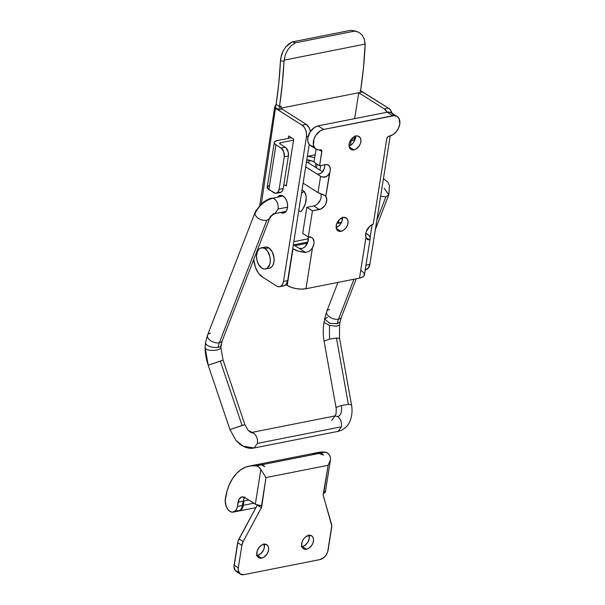 <?xml version="1.0" encoding="UTF-8"?>
<svg xmlns="http://www.w3.org/2000/svg" width="605" height="605" viewBox="0 0 605 605"><rect width="100%" height="100%" fill="white"/><g stroke="black" fill="none" stroke-linecap="round" stroke-linejoin="round"><path stroke-width="0.91" d="M306.493 549.234A7.646 5.15 -57.6 0 1 303.498 548.765A7.646 5.15 -57.6 0 1 302.266 541.483A7.646 5.15 -57.6 0 1 308.686 535.387L305.238 537.202L303.317 539.433L302.046 542.103L301.744 546.035L302.666 548.032L304.33 549.151L306.493 549.234L308.822 548.266L311.862 545.196L313.133 542.526L313.564 539.819L313.08 537.497L311.764 535.909L308.686 535.387A7.646 5.15 -57.6 0 1 311.681 535.856A7.646 5.15 -57.6 0 1 312.914 543.146A7.646 5.15 -57.6 0 1 306.493 549.234L302.288 546.565L306.493 549.234M301.903 546.633A7.646 5.15 122.4 0 0 302.288 546.565L301.161 546.663M233.243 512.117L238.423 511.096A9.665 6.012 -101.2 0 0 242.575 505.432L237.394 506.461L238.075 502.188L243.255 501.159L242.575 505.432L237.394 506.461A9.665 6.012 78.8 0 1 233.243 512.117A9.665 6.012 78.8 0 1 229.976 511.391L232.388 512.193L235.61 510.68L237.009 508.094L238.99 499.337L241.637 496.992L244.972 497.597L255.348 504.177L260.853 469.435L265.996 477.579L328.152 465.275L330.33 460.564L330.587 458.083L329.922 455.762A8.992 5.589 -101.2 0 0 325.377 452.177L320.196 453.198A8.992 5.589 78.8 0 1 323.471 455.066L319.077 453.425L262.615 464.602L255.749 464.821L262.615 464.602L264.763 466.689A8.992 5.589 -101.2 0 0 261.496 464.829L256.316 465.85L250.886 465.842L245.675 467.151L240.813 469.745L236.411 473.564L232.577 478.51L229.408 484.469L226.973 491.298L225.181 500.615L226.119 506.135L227.775 509.266L229.976 511.391A9.665 6.012 78.8 0 1 225.332 498.83A55.766 34.682 78.8 0 1 249.305 466.1A55.766 34.682 78.8 0 1 256.316 465.85A8.992 5.589 78.8 0 1 260.853 469.435L258.751 466.939L256.316 465.85L261.496 464.829A55.766 34.682 -101.2 0 0 254.486 465.071L249.305 466.1M261.602 558.128A7.646 5.15 -57.6 0 1 258.607 557.659A7.646 5.15 -57.6 0 1 257.375 550.368A7.646 5.15 -57.6 0 1 263.795 544.281L261.466 545.256L259.318 547.132L257.155 550.996L256.853 554.929L257.768 556.918L259.439 558.044L261.602 558.128L263.931 557.152L266.971 554.082L268.242 551.412L268.665 548.712L268.189 546.391L266.873 544.803L263.795 544.281A7.646 5.15 -57.6 0 1 266.79 544.75A7.646 5.15 -57.6 0 1 268.023 552.032A7.646 5.15 -57.6 0 1 261.602 558.128L257.39 555.458L261.602 558.128M257.012 555.519A7.646 5.15 122.4 0 0 257.39 555.458L256.27 555.549M318.291 452.434L325.377 452.177L320.196 453.198L312.467 453.599A55.766 34.682 78.8 0 1 313.193 453.447A55.766 34.682 78.8 0 1 320.196 453.198L323.471 455.066L319.077 453.425L262.615 464.602L264.763 466.689L261.496 464.829L254.402 465.086M248.844 500.055L243.974 501.016L243.354 500.622L243.974 501.016L248.844 500.055M238.294 511.021L241.508 509.516L243.293 505.296L253.82 503.209L243.293 505.296L243.974 501.016L243.293 505.296A9.665 6.012 78.8 0 1 239.141 510.953A9.665 6.012 78.8 0 1 238.778 511.006M314.608 453.379L319.077 453.425L311.809 453.72M236.358 510.945L239.83 510.507L241.584 508.495L243.611 499.639L244.912 497.234M244.73 497.454A8.992 5.589 -101.2 0 0 243.255 501.159L238.075 502.188A8.992 5.589 78.8 0 1 241.932 496.924A8.992 5.589 78.8 0 1 244.972 497.597L256.399 504.699L261.526 505.81A1.8 1.21 -57.6 0 1 261.443 507.587L257.148 505.084L261.443 507.587L243.187 541.566L261.647 507.103L265.996 477.579L328.152 465.275L323.13 494.928L331.774 525.737L327.713 551.699L326.224 554.838L323.962 557.462L319.901 559.595L243.928 574.637L240.314 574.024L238.347 570.878L238.317 567.861L241.879 545.355L243.187 541.566L238.983 538.904L257.496 504.683L238.151 540.779L233.991 566.756L235.216 570.553L238.4 572.08M263.977 543.721L264.362 547.374L263.493 550.111L260.838 553.643L257.39 555.458A7.646 5.15 122.4 0 0 264.173 544.22M308.875 534.835L309.253 538.48L307.658 542.526L304.618 545.597L302.288 546.565A7.646 5.15 122.4 0 0 309.064 535.327M240.412 574.092A8.992 6.058 -57.6 0 1 238.317 567.861L234.105 565.199L237.674 542.685L241.879 545.355L238.317 567.861L234.105 565.199A8.992 6.058 122.4 0 0 236.2 571.423L240.412 574.092A8.992 6.058 -57.6 0 0 243.928 574.637L319.901 559.595A8.992 6.058 -57.6 0 0 328.099 550.081L331.669 527.575A8.992 6.058 -57.6 0 0 331.517 524.074L323.183 495.359A1.8 1.21 -57.6 0 1 323.683 493.498L325.248 492.236L325.119 491.086M260.853 469.435L255.348 504.177A4.492 1.792 9 0 0 260.452 505.394L261.526 505.81L265.996 477.579L260.853 469.435M237.674 542.685L241.879 545.355A8.992 6.058 -57.6 0 1 243.187 541.566L238.983 538.904A8.992 6.058 122.4 0 0 237.674 542.685M261.088 505.485L261.526 505.81M313.193 453.447L318.374 452.419A55.766 34.682 -101.2 0 1 325.377 452.177L327.812 453.266L329.922 455.762M328.152 465.275L323.683 493.498L324.666 492.682A4.492 1.792 9 0 0 325.407 491.888L330.489 459.77L328.152 465.275M330.557 457.781L330.489 459.77M307.431 243.195L294.869 245.683L307.431 243.195M340.993 231.322A7.646 5.15 -57.6 0 1 337.998 230.853A7.646 5.15 -57.6 0 1 336.766 223.57A7.646 5.15 -57.6 0 1 343.186 217.482L346.264 217.997L347.58 219.592L348.064 221.914L347.633 224.614L346.363 227.283L344.442 229.514L342.158 230.966L338.83 231.239L337.166 230.119L336.244 228.123L336.546 224.19L337.817 221.521L339.738 219.29L343.186 217.482A7.646 5.15 -57.6 0 1 346.181 217.944A7.646 5.15 -57.6 0 1 347.414 225.234A7.646 5.15 -57.6 0 1 340.993 231.322L336.297 228.35L340.993 231.322M353.895 149.889A7.646 5.15 -57.6 0 1 350.9 149.42A7.646 5.15 -57.6 0 1 349.66 142.13A7.646 5.15 -57.6 0 1 356.088 136.042L358.251 136.125L360.482 138.152L360.958 140.473L360.535 143.173L359.264 145.843L356.224 148.913L353.895 149.889L351.732 149.806L350.061 148.679L349.145 146.69L349.448 142.757L351.611 138.893L353.751 137.017L356.088 136.042A7.646 5.15 -57.6 0 1 359.083 136.511A7.646 5.15 -57.6 0 1 360.315 143.793A7.646 5.15 -57.6 0 1 353.895 149.889L349.198 146.909L353.895 149.889M264.975 248.647A10.792 6.708 78.8 0 1 270.329 259.953A10.792 6.708 78.8 0 1 265.527 268.998A10.792 6.708 78.8 0 1 261.882 268.189L258.403 264.173L256.974 260.301L256.528 256.142L257.133 252.323L258.69 249.441L259.764 248.489L262.283 247.755L264.975 248.647L267.44 251.022L269.89 256.535L270.337 260.695L269.732 264.514L267.1 268.348L264.574 269.081L261.882 268.189A10.792 6.708 78.8 0 1 256.528 256.883A10.792 6.708 78.8 0 1 261.337 247.831A10.792 6.708 78.8 0 1 264.975 248.647L268.779 247.891L264.975 248.647M265.527 268.998L269.323 268.249A10.792 6.708 -101.2 0 0 274.133 259.205A10.792 6.708 -101.2 0 0 268.779 247.891L266.087 247.006L263.561 247.74M354.969 137.078L355.846 137.811M354.606 138.583L355.082 138.923L355.876 137.842L355.112 138.946L354.606 138.583M350.575 140.307L353.698 137.048L350.575 140.307M277.687 197.026A8.992 5.589 78.8 0 1 280.123 195.4A8.992 5.589 78.8 0 1 283.155 196.073L279.828 195.468L277.687 197.026M282.323 195.642A8.992 5.589 -101.2 0 0 281.832 196.201L282.323 195.642M370.139 237.251L372.135 224.637L370.139 237.251M387.192 112.258L384.288 108.915L358.765 92.731L354.659 118.64L358.765 92.731L362.047 92.081L360.92 91.726L360.633 90.387A329.475 204.906 -101.2 0 0 365.125 45.383L364.286 39.023L362.017 34.901L358.636 32.178L351.089 30.25L292.117 41.926L288.744 43.983L285.719 46.971L283.246 50.722L280.811 57.823L280.501 60.591L283.972 61.453L282.285 84.239L279.48 106.457L276.13 104.325L275.804 106.367L276.13 104.325L279.48 106.472L281.038 106.162A329.475 204.906 78.8 0 1 280.72 108.189A329.475 204.906 -101.2 0 0 281.038 106.162L281.219 107.856L282.119 109.074L306.243 124.365L302.099 125.19L275.056 107.993L274.685 107.093L278.837 109.724L282.119 109.074L306.243 124.365L309.147 127.715L310.441 131.436A8.992 5.589 -101.2 0 0 306.243 124.365L302.099 125.19L304.149 127.171L305.691 130.09L306.485 133.501L306.425 136.889L308.074 136.564L306.425 136.889L283.526 281.438L306.425 136.889A8.992 5.589 78.8 0 0 302.099 125.19L275.457 108.295L274.685 107.093L275.865 105.172M351.414 139.127L351.346 139.581L351.414 139.127M351.134 140.912L350.408 145.487L351.134 140.912M338.898 220.122L338.452 222.942L338.898 220.122M353.161 137.426L353.577 137.343L353.161 137.426M309.579 144.875L309.155 144.958L309.579 144.875M307.355 156.362L315.16 154.812L307.355 156.362M320.642 165.543L319.916 170.141L320.642 165.543M274.292 142.447A7.646 3.048 -171 0 0 275.963 144.807L268.87 189.599L275.963 144.807L281.015 148.006A6.746 4.197 78.8 0 1 284.259 156.786L279.094 189.357L284.259 156.786L288.404 155.961L283.238 188.541L288.404 155.961L284.259 156.786L283.707 151.681L281.015 148.006L285.159 147.189L285.961 147.824L288.23 152.12L288.404 155.961A6.746 4.197 -101.2 0 0 285.159 147.189L280.107 143.99A2.246 0.9 -171 0 1 279.616 143.294A2.246 0.9 -171 0 1 280.433 142.757L293.554 140.156L286.46 184.948L283.722 185.493L286.46 184.948L286.301 185.969L285.114 185.213L286.301 185.969L293.72 139.142L288.668 135.944L288.282 138.401L288.668 135.944L293.72 139.142L293.554 140.156L280.433 142.757L280.228 144.066L280.433 142.757L279.881 142.954L280.107 143.99L285.159 147.189L281.015 148.006L275.146 144.194L274.307 142.931L274.609 141.782L277.067 140.625L291.534 137.758L277.067 140.625A7.646 3.048 -171 0 0 274.292 142.447L267.198 187.24A7.646 3.048 9 0 0 268.87 189.599L275.608 193.358L277.846 192.299L279.094 189.357L283.238 188.541L282.55 190.673L281.325 192.08L278.905 192.382M276.084 104.544L278.739 83.777L280.501 60.591A324.076 201.548 78.8 0 1 276.084 104.544M360.005 90.485L388.433 108.091L384.288 108.915L358.765 92.731L281.31 108.068L362.047 92.081L360.663 91.204L362.047 92.081L361.162 91.945L360.633 90.387L363.439 68.168L365.14 44.097L284.07 60.152L365.14 44.097L364.286 39.023L362.017 34.901L358.636 32.178L354.545 31.112L295.573 42.789L354.545 31.112L351.089 30.25L292.117 41.926L295.573 42.789L291.413 45.496L287.889 49.587L285.356 54.647L283.972 61.453A329.475 204.906 78.8 0 1 279.48 106.457L278.837 109.724L274.685 107.093L276.13 104.325M308.437 238.771L293.841 241.66L308.437 238.771M353.191 30.568L356.549 31.407M313.193 146.387L310.32 145.48L309.215 144.474L287.67 280.622L283.526 281.438L282.603 284.282L280.97 286.157L278.875 286.77L276.629 286.029L262.6 277.135L258.501 273.173L255.423 267.334L253.737 259.492A17.984 11.185 78.8 0 0 262.6 277.135L276.629 286.029A8.992 5.589 78.8 0 0 279.661 286.702A8.992 5.589 78.8 0 0 283.526 281.438L287.67 280.622L286.006 284.547L283.783 285.885M261.383 203.703L275.457 108.295L261.383 203.703M269.679 268.159L271.97 266.646L272.855 265.345L273.959 261.935L274.042 257.866L272.258 251.914L268.779 247.891A10.792 6.708 -101.2 0 0 265.134 247.082L261.337 247.831M280.576 212.363L282.822 213.104L284.925 212.491L286.558 210.616L287.481 207.772L287.541 204.384L286.747 200.973L285.205 198.054L283.155 196.073A8.992 5.589 78.8 0 1 287.617 205.496A8.992 5.589 78.8 0 1 283.616 213.036A8.992 5.589 78.8 0 1 280.743 212.461M325.18 195.672L318.888 193.078L314.66 190.477L318.026 192.609L320.605 176.335L323.758 177.235L325.55 176.993L328.386 175.004L329.46 173.196L326.821 176.418L322.82 177.152L320.605 176.335L305.684 166.874L320.605 176.335L318.026 192.609L324.348 195.128L325.8 196.307L329.46 173.196A7.956 5.362 -57.6 0 0 328.386 165.112A7.956 5.362 -57.6 0 0 325.263 164.628L319.599 165.747L313.995 162.193L316.06 149.125L313.995 162.193L319.599 165.747L321.86 151.5A2.246 1.512 -57.6 0 0 321.338 149.942L321.315 149.927A2.246 1.512 -57.6 0 0 320.453 149.806A11.238 7.578 -57.6 0 1 316.052 149.117L310.441 145.563A11.238 7.578 122.4 0 1 308.626 134.847A11.238 7.578 122.4 0 1 318.071 125.885L323.683 129.44L320.257 130.869L315.787 135.391L313.912 139.316L313.473 145.102L314.819 148.028L315.931 149.034L318.805 149.942L321.089 149.828L321.852 150.743L319.599 165.747L325.263 164.628L327.963 164.885L329.793 166.723L330.33 169.718L325.8 196.307L326.806 199.726L325.74 203.968L324.514 205.95L321.187 208.838L312.46 210.865L308.316 237.009L311.59 237.425L312.808 238.438L314.025 241.728L313.935 243.777L312.384 248.035L305.979 288.744L359.499 278.141L365.987 237.417L365.7 233.727L366.199 231.677L369.821 226.209L373.232 224.198L386.784 138.643L388.145 136.548L392.947 134.696L396.101 131.935L398.491 128.26L399.769 124.237L399.209 118.867L397.273 116.531L394.399 115.631L323.683 129.44L318.071 125.885L387.139 112.212L318.071 125.885L314.645 127.315L310.176 131.829L307.824 137.774L307.862 141.54L309.215 144.474L287.67 280.622A8.992 5.589 -101.2 0 1 283.805 285.885L279.661 286.702M283.019 285.946L281.892 285.741M284.721 211.538L285.84 212.075M284.887 211.637A8.992 5.589 -101.2 0 0 285.56 211.969M259.779 205.284L274.685 107.093M365.223 269.762L365.995 269.603A8.992 5.589 -101.2 0 0 369.859 264.34L365.957 265.119L369.859 264.34L390.195 135.966L369.859 264.34L368.195 268.265L365.208 269.671M387.162 112.205A8.992 5.589 78.8 0 0 384.288 108.915L388.433 108.091A8.992 5.589 -101.2 0 1 392.123 113.264L390.482 110.072L388.433 108.091L360.61 90.659M279.336 107.342L279.48 106.472L281.038 106.162A2.246 1.399 -101.2 0 0 282.119 109.074L278.837 109.724L279.336 107.342M280.501 60.591L283.972 61.453L285.356 54.647L287.889 49.587L291.413 45.496L295.573 42.789L292.117 41.926L285.719 46.971L283.246 50.722L281.499 54.972L280.501 60.591M316.551 168.008L317.156 164.197L316.551 168.008M276.198 193.305L280.342 192.488A6.746 4.197 -101.2 0 0 283.238 188.541L279.094 189.357A6.746 4.197 78.8 0 1 276.198 193.305A6.746 4.197 78.8 0 1 273.921 192.798L267.493 188.352L267.516 186.567L268.923 185.697M367.613 239.686L369.315 239.792L366.123 237.773L369.315 239.792L370.154 238.521L370.079 237.077L369.088 235.572L365.791 233.19L367.25 234.112A13.484 5.377 -171 0 1 370.215 238.272A13.484 5.377 -171 0 1 369.315 239.792L367.553 239.648L365.987 237.417A9.037 6.088 -57.6 0 1 373.232 224.198L386.784 138.643A2.246 1.512 -57.6 0 1 388.833 136.261L389.522 136.125A11.238 7.578 -57.6 0 0 398.967 127.171A11.238 7.578 -57.6 0 0 397.152 116.455L391.541 112.901A11.238 7.578 122.4 0 0 387.139 112.212L388.788 112.069L391.662 112.976L393.598 115.313M324.348 195.128L325.8 196.307A8.046 5.422 -57.6 0 1 325.74 203.968A8.046 5.422 -57.6 0 1 319.364 209.496L312.46 210.865L306.848 207.311L313.753 205.942L306.848 207.311L312.46 210.865L308.316 237.009L302.704 233.447L306.848 207.311L302.704 233.447L308.316 237.009A9.037 6.088 -57.6 0 1 311.825 237.568A9.037 6.088 -57.6 0 1 312.384 248.035L309.533 251.135L305.585 252.414L298.862 248.148L301.895 248.564L304.716 247.158A9.037 6.088 122.4 0 0 308.217 236.941M367.553 239.648L365.949 237.425L359.499 278.141L305.979 288.744L312.422 248.027L309.533 251.135L305.585 252.414A13.484 5.377 -171 0 1 293.001 248.814L298.658 251.219L305.585 252.414L298.862 248.148L301.895 248.564L304.716 247.158L307.695 242.567L308.353 237.644M315.613 205.261L317.413 204.006L320.211 200.24M321.195 195.929L320.869 194.039M324.658 164.749A7.956 5.362 122.4 0 1 322.117 172.417L319.039 174.149L322.117 172.417L324.318 168.402M342.415 217.687A7.646 5.15 122.4 0 1 336.161 227.556L338.83 225.952L340.751 223.721L342.022 221.059L342.324 217.119M355.309 136.254A7.646 5.15 122.4 0 1 349.055 146.123L351.732 144.519L353.653 142.288L354.923 139.619L355.218 135.686M361.45 270.76L363.877 272.953L364.361 275.131L362.826 276.954L359.499 278.141A13.484 5.377 9 0 0 364.407 274.92L370.215 238.272M313.753 205.942L319.364 209.496L313.753 205.942A8.046 5.422 122.4 0 0 319.743 201.14A8.046 5.422 122.4 0 0 320.779 193.789M314.66 190.477L303.105 183.149L314.66 190.477M321.86 151.5L319.395 149.934L321.86 151.5M316.052 149.117A11.238 7.578 -57.6 0 1 314.237 138.401A11.238 7.578 -57.6 0 1 323.683 129.44L392.743 115.767L387.139 112.212L392.743 115.767A11.238 7.578 -57.6 0 1 397.152 116.455M293.001 248.814L287.201 285.462L285.915 284.645L287.201 285.462A13.484 5.377 9 0 0 305.979 288.744L301.373 289.122L296.185 288.63L291.209 287.345L287.201 285.462L293.001 248.814M298.862 248.148A4.492 1.792 -171 0 1 298.182 247.785L293.357 244.73L298.182 247.785A4.492 1.792 -171 0 0 298.862 248.148M336.811 223.442A20.23 12.584 78.8 0 1 338.407 222.95A20.23 12.584 78.8 0 1 341.243 222.897L336.819 223.442M322.578 171.828L306.516 161.641L322.578 171.828M306.788 159.932A2.7 1.074 -171 0 1 309.193 160.136L308.731 163.047L309.193 160.136L314.101 161.52L306.705 159.939M315.855 163.373L315.25 167.184L315.855 163.373M314.683 157.829L312.278 157.149L314.683 157.829M307.824 156.264A11.692 4.659 -171 0 1 312.278 157.149L307.824 156.264M320.794 173.484L317.285 174.179L305.691 166.829L317.285 174.179L320.794 173.484M324.62 319.137L329.838 323.274L337.235 323.781A22.476 13.976 78.8 0 1 338.482 319.206A7.865 4.401 -158.8 0 1 329.929 317.179A7.865 4.401 -158.8 0 1 326.708 311.492A7.865 4.401 -158.8 0 1 329.574 309.518M269.664 218.397L222.224 340.796L220.817 347.27L223.101 360.194L208.203 365.223L205.14 347.769C205.874 351.823 222.436 350.923 220.757 346.915L220.795 345.909L220.757 346.915C222.436 350.923 205.874 351.823 205.14 347.769L205.496 343.413C207.712 346.506 211.909 347.83 218.095 347.368A22.476 13.976 78.8 0 1 219.343 342.801L266.782 220.401C260.679 220.56 256.702 218.42 254.841 213.988C258.562 205.942 264.566 200.679 272.855 198.198C276.666 199.726 278.429 203.34 278.141 209.035L287.556 207.175L278.141 209.035L274.761 213.641L271.6 215.675L269.664 218.39L266.782 220.401L219.343 342.801A7.865 4.401 21.2 0 0 222.224 340.796A7.865 4.401 -158.8 0 1 219.343 342.801A22.476 13.976 -101.2 0 0 218.095 347.376C220.228 346.907 221.173 346.06 220.931 344.842L220.931 344.842M384.205 188.367L388.796 194.81L385.914 196.806L376.847 220.205L385.922 196.806L380.628 196.33L385.914 196.806L388.796 194.825L375.395 229.408M341.356 317.232A7.865 4.401 -158.8 0 1 338.482 319.206L353.97 279.238L338.482 319.206A7.865 4.401 21.2 0 0 341.364 317.209L356.254 278.784M220.288 361.064L208.196 365.231L229.976 429.626L235.98 440.448L229.983 429.618L242.068 425.459L220.288 361.064L242.068 425.459L244.874 424.597L248.027 430.314L253.669 433.165C256.58 435.479 257.843 438.89 257.45 443.397L254.07 448.002L338.089 431.365L341.47 426.759L338.104 431.357C343.897 429.837 347.898 426.351 350.098 420.906L351.044 418.153C352.186 413.79 352.329 409.29 351.482 404.662L339.556 338.316L336.448 338.059L329.506 339.125L324.076 341.099C322.972 334.822 322.957 328.591 324.038 322.42L329.468 325.384L324.038 322.42L324.605 319.19L327.464 317.292M329.468 325.384L329.506 339.125L329.468 325.384L336.214 326.231L339.511 325.203L336.214 326.231L329.468 325.384M348.382 404.405L341.432 405.471C342.052 412.058 340.804 415.741 337.688 416.52C340.6 418.841 341.863 422.252 341.47 426.759L257.45 443.397L341.47 426.759C341.863 422.252 340.6 418.841 337.688 416.52C340.804 415.741 342.052 412.058 341.432 405.471L348.382 404.405L336.456 338.059L348.382 404.405L351.482 404.707M331.653 420.536L335.019 415.938L337.688 416.52M341.432 405.471L336.009 407.445L324.068 341.099M282.996 195.975L272.855 198.198C276.666 199.726 278.429 203.34 278.141 209.035L274.746 213.641L273.611 213.656L269.815 217.127M335.034 415.93L251.098 432.567L248.027 430.314L244.874 424.597L248.027 430.314L253.669 433.165L251.075 432.567L253.669 433.165C256.58 435.479 257.843 438.89 257.45 443.397L254.085 447.995C249.472 448.993 244.662 447.662 239.641 444.01L235.98 440.448L229.976 429.626L244.874 424.597L223.101 360.187L222.36 360.399M254.07 448.002L243.172 446.172L235.98 440.448M210.442 333.113A7.865 4.401 -158.8 0 0 207.56 335.094A7.865 4.401 21.2 0 0 210.812 340.789A7.865 4.401 21.2 0 0 219.343 342.801A7.865 4.401 -158.8 0 1 210.797 340.781A7.865 4.401 -158.8 0 1 207.56 335.094L205.458 342.793L205.087 347.414L208.203 365.223C206.192 359.264 205.155 353.328 205.087 347.414L205.496 343.413C207.712 346.506 211.909 347.83 218.095 347.368M205.458 342.808L205.496 343.413M207.553 335.109L254.992 212.718L255.794 210.941L261.7 203.424C266.51 199.892 269.853 198.153 271.728 198.213L272.855 198.198C264.566 200.679 258.562 205.942 254.841 213.988L255.068 212.552L254.841 213.988C256.702 218.42 260.679 220.56 266.782 220.401M301.509 193.252L304.156 191.339L305.971 195.536L306.213 198.092L305.328 203.673L302.75 209.209L300.935 211.705L298.734 210.752L300.935 211.705A16.297 10.981 -57.6 0 0 304.156 191.339L302.024 189.993L304.156 191.339L301.509 193.252M329.506 339.125L337.174 338.013M339.549 338.316L339.511 325.203L340.093 321.883L337.235 323.781L340.078 321.928M324.598 319.198L326.692 311.522A7.865 4.401 21.2 0 0 329.952 317.194A7.865 4.401 21.2 0 0 338.482 319.206A22.476 13.976 -101.2 0 0 337.235 323.781M239.164 510.945L255.764 507.663M255.824 464.806L311.862 453.712M353.615 137.101L352.443 139.354L351.089 139.543M355.022 136.359L353.933 139.785L352.639 140.738L350.325 140.731M355.112 138.946L354.447 138.447M341.53 222.33L338.407 222.95M293.599 244.881L307.877 242.053M334.852 415.998L335.684 414.622C336.009 415.862 336.539 407.188 336.009 407.452M274.761 213.641L286.052 211.41M340.101 321.875L341.364 317.209M326.692 311.522L337.976 282.406M388.796 194.825L389.476 185.652L387.843 182.173L383.449 178.536"/></g></svg>

